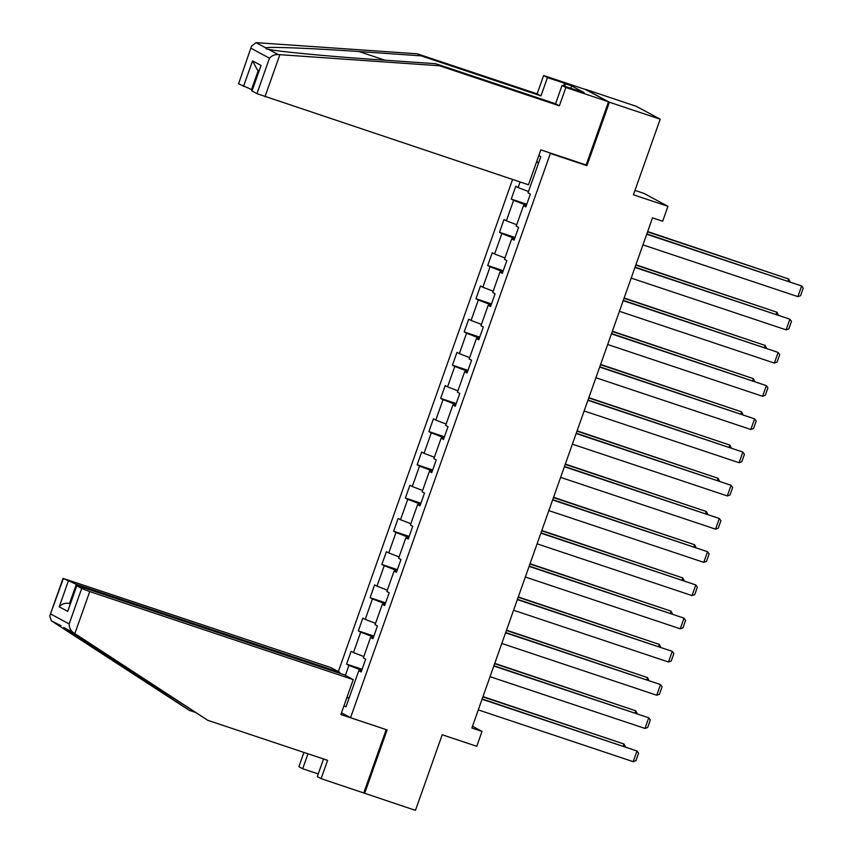 <?xml version="1.0" encoding="UTF-8"?>
<svg xmlns="http://www.w3.org/2000/svg" width="853" height="853" viewBox="0 0 853 853"><rect width="100%" height="100%" fill="white"/><g stroke="black" fill="none" stroke-linecap="round" stroke-linejoin="round"><path stroke-width="1.28" d="M512.589 179.471L338.321 671.588M584.891 164.586L586.939 165.685L609.405 102.232L585.361 89.469M585.414 89.309L636.199 106.284L660.19 119.196L633.427 194.783L667.963 206.33L643.972 193.407L634.984 190.4M323.532 758.978L317.295 776.593L321.112 778.65L415.443 810.35L442.217 734.764L476.752 746.3L482.03 731.394L472.487 726.255M609.405 102.232L660.19 119.196M364.657 793.375L387.123 729.933L350.551 717.714L341.477 712.82M350.551 717.714L550.366 153.465L548.33 152.367M361.395 671.3L358.793 670.682L361.16 671.951L365.681 659.177L363.314 657.908L370.554 637.468L372.921 638.737L377.452 625.963L375.085 624.684L382.315 604.244L384.682 605.523L389.213 592.75L386.846 591.47L394.086 571.03L396.453 572.31L400.974 559.536L398.607 558.257L405.847 537.816L408.214 539.085L412.735 526.312L410.368 525.043L417.607 504.603L419.975 505.872L424.495 493.098L422.128 491.829L429.368 471.389L431.735 472.658L436.256 459.884L433.889 458.605L441.129 438.165L443.496 439.444L448.017 426.671L445.661 425.391L452.89 404.951L455.257 406.231L459.788 393.446L457.421 392.177L464.661 371.737L467.028 373.006L471.549 360.233L469.182 358.964L476.422 338.524L478.789 339.793L483.31 327.019L480.943 325.739L488.183 305.299L490.55 306.579L495.071 293.805L492.703 292.526L499.943 272.086L502.31 273.365L506.831 260.591L504.464 259.312L511.704 238.872L514.071 240.141L518.592 227.367L516.225 226.098L523.465 205.658L525.832 206.927L530.363 194.153L527.996 192.885L540.813 156.685L538.797 155.598M358.793 670.682L345.977 706.881L343.962 705.794M345.39 675.395L348.941 665.372L346.574 664.103L362.109 669.285M520.117 181.988L518.134 187.575L515.766 186.295L511.246 199.069L513.613 200.348L506.373 220.788L504.006 219.52L499.485 232.293L501.852 233.562L494.612 254.002L492.245 252.733L487.724 265.507L490.091 266.776L482.851 287.226L480.484 285.947L475.963 298.721L478.33 300L471.091 320.44L468.724 319.161L464.192 331.934L466.559 333.214L459.33 353.654L456.963 352.374L452.431 365.159L454.798 366.427L447.558 386.867L445.191 385.599L440.67 398.372L443.038 399.641L435.798 420.081L433.431 418.812L428.91 431.586L431.277 432.866L424.037 453.306L421.67 452.026L417.149 464.8L419.516 466.079L412.276 486.519L409.909 485.24L405.388 498.024L407.755 499.293L400.515 519.733L398.148 518.464L393.617 531.238L395.984 532.507L388.755 552.947L386.388 551.678L381.856 564.451L384.223 565.72L376.983 586.171L374.616 584.891L370.095 597.665L372.462 598.945L365.223 619.385L362.856 618.105L358.335 630.879L360.702 632.158L353.462 652.598L351.095 651.319L346.574 664.103M667.963 206.33L662.685 221.236L652.524 217.835L471.869 728.004L482.03 731.394M373.55 636.978L371.418 636.274L370.959 637.564M373.156 638.087L370.554 637.468M353.462 652.598L363.794 656.565M360.702 632.158L371.418 636.274M385.311 603.764L383.189 603.05L382.73 604.35M384.916 604.873L382.315 604.244M365.223 619.385L375.555 623.34M372.462 598.945L383.189 603.05M397.071 570.55L394.95 569.836L394.491 571.126M396.677 571.649L394.086 571.03M376.983 586.171L387.315 590.127M384.223 565.72L394.95 569.836M408.832 537.326L406.71 536.622L406.252 537.912M408.438 538.435L405.847 537.816M388.755 552.947L399.087 556.913M395.984 532.507L406.71 536.622M420.593 504.112L418.471 503.409L418.013 504.699M420.209 505.221L417.607 504.603M400.515 519.733L410.847 523.699M407.755 499.293L418.471 503.409M432.354 470.899L430.232 470.184L429.773 471.485M431.97 472.008L429.368 471.389M412.276 486.519L422.608 490.486M419.516 466.079L430.232 470.184M444.125 437.685L441.993 436.971L441.534 438.261M443.731 438.783L441.129 438.165M424.037 453.306L434.369 457.261M431.277 432.866L441.993 436.971M455.886 404.471L453.753 403.757L453.306 405.047M455.491 405.57L452.89 404.951M435.798 420.081L446.13 424.048M443.038 399.641L453.753 403.757M467.647 371.247L465.525 370.543L465.066 371.833M467.252 372.356L464.661 371.737M447.558 386.867L457.89 390.834M454.798 366.427L465.525 370.543M479.407 338.033L477.285 337.33L476.827 338.62M479.013 339.142L476.422 338.524M459.33 353.654L469.651 357.62M466.559 333.214L477.285 337.33M491.168 304.82L489.046 304.105L488.588 305.395M490.784 305.918L488.183 305.299M471.091 320.44L481.423 324.396M478.33 300L489.046 304.105M502.929 271.606L500.807 270.891L500.348 272.182M502.545 272.704L499.943 272.086M482.851 287.226L493.183 291.182M490.091 266.776L500.807 270.891M514.7 238.382L512.568 237.678L512.109 238.968M514.306 239.49L511.704 238.872M494.612 254.002L504.944 257.969M501.852 233.562L512.568 237.678M526.461 205.168L524.328 204.464L523.881 205.754M526.066 206.277L523.465 205.658M506.373 220.788L516.705 224.755M513.613 200.348L524.328 204.464M518.134 187.575L528.465 191.53M536.868 161.057L538.382 163.552M586.939 165.685L550.366 153.465M361.789 670.191L359.657 669.488L359.198 670.778M346.659 698.191L349.357 697.327M348.941 665.372L359.657 669.488M511.246 199.069L526.781 204.262M499.485 232.293L515.02 237.475M487.724 265.507L503.259 270.7M475.963 298.721L491.488 303.913M464.192 331.934L479.727 337.127M452.431 365.159L467.966 370.341M440.67 398.372L456.206 403.565M428.91 431.586L444.445 436.779M417.149 464.8L432.684 469.992M405.388 498.024L420.913 503.206M393.617 531.238L409.152 536.42M381.856 564.451L397.391 569.644M370.095 597.665L385.631 602.858M358.335 630.879L373.87 636.071M646.723 234.223L801.649 285.99L646.83 233.925M642.959 244.875L797.875 296.631L801.649 285.99L803.238 288.207L800.594 295.66L797.875 296.631M647.566 231.856L788.684 279.006L647.672 231.558M787.948 281.085L788.684 279.006L790.07 281.789M563.577 85.95L564.515 83.285L547.455 77.591L540.962 95.899L421.105 55.85L417.277 53.792L256.071 42.65L251.56 46.041L238.573 83.775L251.56 46.041M421.105 55.85L359.07 51.553C314.8 48.386 268.364 46.552 265.72 47.843L266.275 48.866L268.546 49.367C277.502 51.468 329.791 56.469 373.657 59.411L435.691 63.708L555.559 103.757L562.042 85.439L584.166 92.625L571.649 85.886L565.55 83.85L564.675 86.324M547.455 77.591L543.628 75.522L586.288 89.778L608.53 101.763L586.139 164.992L540.834 149.861L528.465 184.781L256.924 93.649L251.699 90.77L261.05 65.446L251.998 91.004M540.962 95.899L537.145 93.841L543.628 75.522M417.277 53.792L537.145 93.841M256.924 93.649L269.484 58.196C271.776 55.626 274.677 54.411 278.195 54.56L439.519 65.766L559.376 105.815L565.87 87.507L562.042 85.439M565.87 87.507L608.53 101.763M564.515 83.285L565.55 83.85M559.376 105.815L555.559 103.757M439.519 65.766L435.691 63.708M258.299 70.436L251.539 89.512L238.573 83.775M251.539 89.512L252.083 89.693M571.649 85.886L570.774 88.36M243.5 86.43L252.552 60.872L257.35 69.925L258.8 70.703M74.851 633.598L73.465 632.702C70.628 630.612 69.189 627.691 69.146 623.938L81.696 588.485L89.736 591.566L74.851 633.598L207.737 720.295L327.605 760.343L321.112 778.65M207.737 720.295L63.815 627.509L189.323 710.378L194.548 712.116M339.515 673.23L339.814 672.388L330.996 667.632L63.047 578.377L76.312 584.348L69.53 603.508C65.585 602.623 62.152 603.721 59.23 606.814L68.272 581.256M339.814 672.388L76.312 584.348M318.233 773.927L302.698 768.734L298.881 766.676L303.924 752.431M307.997 753.796L302.698 768.734M63.346 578.611L49.762 615.887L51.34 620.792L189.323 710.378M385.887 729.518L340.869 714.537L353.238 679.617L344.42 674.862L80.918 586.821L76.471 585.606L81.696 588.485M353.238 679.617L89.736 591.566M363.783 792.906L386.174 729.667M70.063 603.689L69.53 603.508L70.031 603.775M61.021 625.739L51.34 620.792M76.77 585.83L67.718 611.388L76.471 585.606M634.963 267.437L789.889 319.203L635.069 267.149M631.188 278.089L786.114 329.855L789.889 319.203L791.477 321.421L788.833 328.874L786.114 329.855M623.202 300.661L778.128 352.417L623.308 300.363M619.427 311.302L774.353 363.069L778.128 352.417L779.717 354.635L777.072 362.088L774.353 363.069M635.805 265.07L776.923 312.219L635.911 264.771M776.187 314.299L776.923 312.219L778.309 315.002M624.044 298.283L765.152 345.444L624.14 297.996M764.427 347.512L765.152 345.444L766.548 348.227M611.441 333.875L766.357 385.641L611.548 333.576M607.667 344.516L762.593 396.282L766.357 385.641L767.945 387.859L765.312 395.312L762.593 396.282M599.68 367.089L754.596 418.855L599.776 366.79M595.906 377.74L750.832 429.496L754.596 418.855L756.184 421.073L753.551 428.526L750.832 429.496M587.909 400.302L742.835 452.069L588.016 400.014M584.145 410.954L739.071 462.721L742.835 452.069L744.424 454.286L741.79 461.74L739.071 462.721M612.273 331.508L753.391 378.657L612.379 331.209M752.655 380.726L753.391 378.657L754.777 381.44M600.512 364.721L741.63 411.871L600.619 364.423M740.894 413.94L741.63 411.871L743.016 414.654M588.751 397.935L729.869 445.085L588.858 397.637M729.134 447.164L729.869 445.085L731.256 447.868M576.148 433.527L731.074 485.282L576.255 433.228M572.384 444.168L727.3 495.934L731.074 485.282L732.663 487.5L730.019 494.953L727.3 495.934M576.991 431.149L718.109 478.298L577.097 430.861M717.373 480.378L718.109 478.298L719.495 481.081M564.387 466.74L719.314 518.507L564.494 466.442M560.613 477.381L715.539 529.148L719.314 518.507L720.902 520.725L718.258 528.167L715.539 529.148M565.23 464.373L706.348 511.523L565.336 464.075M705.612 513.591L706.348 511.523L707.734 514.306M552.627 499.954L707.553 551.72L552.733 499.655M548.852 510.606L703.778 562.362L707.553 551.72L709.142 553.938L706.497 561.391L703.778 562.362M553.469 497.587L694.577 544.736L553.565 497.288M693.852 546.805L694.577 544.736L695.973 547.519M540.866 533.168L695.781 584.934L540.973 532.869M537.091 543.819L692.018 595.575L695.781 584.934L697.37 587.152L694.737 594.605L692.018 595.575M541.698 530.801L682.816 577.95L541.804 530.502M682.08 580.029L682.816 577.95L684.213 580.733M529.105 566.392L684.021 618.148L529.201 566.093M525.331 577.033L680.257 628.8L684.021 618.148L685.609 620.366L682.976 627.819L680.257 628.8M529.937 564.014L671.055 611.164L530.044 563.716M670.319 613.243L671.055 611.164L672.441 613.947M517.334 599.606L672.26 651.361L517.44 599.307M513.57 610.247L668.496 662.013L672.26 651.361L673.849 653.579L671.215 661.032L668.496 662.013M518.176 597.228L659.294 644.388L518.283 596.94M658.559 646.457L659.294 644.388L660.68 647.171M505.573 632.819L660.499 684.586L505.68 632.521M501.809 643.461L656.725 695.227L660.499 684.586L662.088 686.804L659.454 694.257L656.725 695.227M506.415 630.452L647.534 677.602L506.522 630.154M646.798 679.67L647.534 677.602L648.92 680.385M493.812 666.033L648.738 717.799L493.919 665.735M490.048 676.685L644.964 728.441L648.738 717.799L650.327 720.017L647.683 727.47L644.964 728.441M494.655 663.666L635.773 710.816L494.761 663.367M635.037 712.884L635.773 710.816L637.159 713.598M482.052 699.247L636.978 751.013L482.158 698.959M478.277 709.899L633.203 761.665L636.978 751.013L638.566 753.231L635.922 760.684L633.203 761.665M482.894 696.88L624.001 744.029L482.99 696.581M623.276 746.108L624.001 744.029L625.398 746.812M256.071 42.65L265.72 47.843M268.546 49.367L278.195 54.56M269.484 58.196L251.134 48.322M252.552 60.872L261.05 65.446M279.848 54.709L264.963 96.741M384.916 60.19L359.07 51.553M73.465 632.702L63.815 627.509M50.796 614.064L69.146 623.938M67.718 611.388L59.23 606.814M142.899 678.434L137.696 676.696M49.762 615.887L63.047 578.377"/></g></svg>

